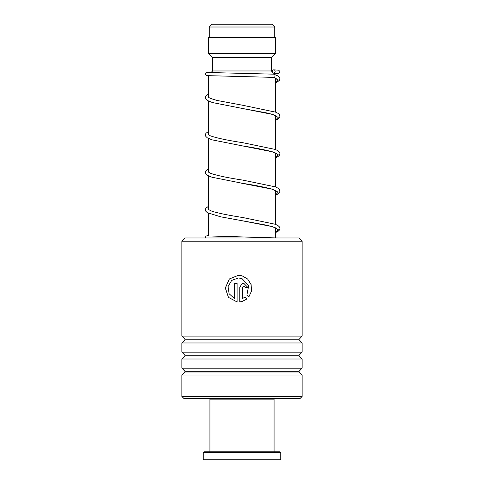 <?xml version="1.0" encoding="UTF-8"?>
<svg xmlns="http://www.w3.org/2000/svg" width="484" height="484" viewBox="0 0 484 484"><rect width="100%" height="100%" fill="white"/><g stroke="black" fill="none" stroke-linecap="round" stroke-linejoin="round"><path stroke-width="0.73" d="M212.071 24.2L271.929 24.2L274.737 27.007L209.263 27.007L212.071 24.2M274.737 37.564L274.737 27.007M209.263 37.564L209.263 27.007M275.402 237.674L275.402 227.807M275.402 224.316L275.402 190.393M275.402 186.903L275.402 152.98M275.402 149.489L275.402 115.567M275.402 112.076L275.402 78.184M208.598 235.998L208.598 213.371M208.598 209.608L208.598 175.958M208.598 172.195L208.598 138.545M208.598 134.782L208.598 101.132M208.598 97.363L208.598 75.776M210.891 72.685L212.603 70.966L271.397 70.966L272.456 72.025M273.436 73.005L274.972 74.542M271.397 70.966L271.397 57.602L275.402 53.597L275.402 37.564L208.598 37.564L208.598 53.597L275.402 53.597M212.603 70.966L212.603 57.602L271.397 57.602M212.603 57.602L208.598 53.597M181.869 241.195L185.076 237.989L298.924 237.989L302.131 241.195L181.869 241.195L181.869 336.114L302.131 336.114L302.131 241.195M302.131 396.463L300.255 398.332L183.745 398.332L181.869 396.463L302.131 396.463L302.131 375.039L181.869 375.039L181.869 396.463M184.924 355.202L184.924 355.952L299.076 355.952L299.076 355.202L184.924 355.202L181.869 352.146L181.869 342.968L302.131 342.968L298.924 339.544L302.131 336.114M181.869 352.146L302.131 352.146L302.131 342.968M184.924 371.234L184.924 371.99L299.076 371.99L299.076 371.234L184.924 371.234L181.869 368.185L181.869 359.007L302.131 359.007L299.076 355.952M181.869 368.185L302.131 368.185L302.131 359.007M243.761 285.983L242.43 287.321L242.436 298.567L244.977 297.103L246.876 299.003L242 301.532L239.762 301.949L239.762 287.321L242 283.721L243.767 283.309L247.772 287.321L245.104 287.321L243.767 285.983L242.436 287.321L242.43 298.567M248.758 297.109L246.864 295.21L248.667 285.651L242 278.584L238.418 277.967L231.673 280.411L228.061 286.613L229.126 293.752L234.438 298.567L234.438 283.309L237.093 283.309L237.093 301.949L228.412 297.37L225.302 287.986L229.313 278.978L238.424 275.293L242 275.783L247.693 279.038L251.123 284.616L251.511 291.162L248.758 297.109M242 278.584L238.418 277.967M234.438 298.567L234.468 283.309M237.093 301.949L228.466 297.358L225.375 287.98L229.368 278.972L238.424 275.293M242 275.783L247.663 279.032L251.081 284.604L251.468 291.15L248.74 297.097M244.964 297.103L246.852 299.003L242 301.532M239.774 301.949L239.774 287.321L242 283.721M243.767 283.309L247.741 287.321M275.402 82.988L279.322 80.568L279.927 79.007L279.667 77.646L278.27 76.079L273.829 74.173C275.517 73.598 275.317 77.948 273.684 77.38L273.599 77.373M273.756 69.841A1.603 1.398 -90 0 0 273.756 73.048A1.603 1.398 -90 0 0 273.756 69.841M273.266 398.332L274.071 399.137L209.929 399.137L209.929 451.784M280.75 458.995L279.946 459.8L204.054 459.8L203.25 458.995L280.75 458.995L280.75 452.582L203.25 452.582L203.25 458.995M203.25 452.582L204.054 451.784L279.946 451.784L280.75 452.582M299.076 339.919L184.924 339.919L184.924 339.163L299.076 339.163M273.684 77.38L278.282 80.132L275.402 82.885M276.787 116.469L276.189 115.985C274.634 115.035 271.391 114 266.472 112.881L242.569 108.501L272.456 114.399L278.203 117.352L275.402 120.304M276.787 153.882C276.915 154.069 276.945 153.186 271.004 151.431C263.859 149.604 254.372 147.759 242.551 145.908L272.45 151.813L278.203 154.765L275.402 157.717M240.167 182.928L272.456 189.226L278.203 192.178L275.402 195.131M238.945 220.135L272.462 226.639L278.209 229.591L275.402 232.544M299.076 355.202L302.131 352.146M299.076 371.234L302.131 368.185M299.076 371.99L302.131 375.039M184.924 371.99L181.869 375.039M184.924 355.952L181.869 359.007M184.924 339.919L181.869 342.968M184.924 339.163L181.869 336.114M278.76 237.989L207.563 235.914M273.212 77.283L276.769 79.019M276.564 78.819L275.402 79.503M275.402 120.401L277.973 119.161L279.474 117.763L279.946 116.251L279.456 114.684L278.004 113.335L275.559 112.137L242.865 105.294L216.941 100.436L210.171 98.325L208.543 97.302M275.402 116.916L276.552 116.239M275.402 157.814L277.979 156.574L279.443 155.231L279.946 153.664L279.45 152.097L277.901 150.687L275.287 149.447L242.847 142.701C227.462 140.354 216.626 138.055 210.34 135.81L208.543 134.721M275.402 154.329L276.552 153.652M275.402 195.233L277.973 193.987L279.474 192.596L279.946 191.077L279.45 189.51L277.907 188.101L275.281 186.854L242.859 180.121C227.686 177.797 216.905 175.529 210.516 173.302L208.543 172.135M275.402 191.743L276.552 191.065M276.787 191.295L272.45 189.274C265.407 187.308 255.443 185.324 242.563 183.327L211.974 177.235L207.454 175.347L205.857 173.889L205.385 172.371L205.881 170.804L208.598 168.765M275.402 232.647L277.973 231.406L279.474 230.003L279.946 228.49L279.45 226.923L277.907 225.514L275.281 224.267L242.877 217.534C229.253 215.428 218.974 213.347 212.052 211.29L208.543 209.548M275.402 229.156L276.552 228.478M276.787 228.708L274.785 227.528L267.495 225.362L220.625 216.802L207.358 212.7L205.857 211.296L205.385 209.784L205.881 208.217L208.598 206.178M273.642 77.38L207.007 75.631L205.718 74.941L205.41 74.24L206.22 72.546L211.569 72.007M273.702 73.048L277.762 73.278M272.577 70.591L271.397 70.634M273.871 74.173L207.557 72.479M273.811 69.841L278.711 70.216L279.915 71.517L279.068 73.241L274.168 73.737M208.598 93.938L205.875 95.977L205.385 97.538L205.857 99.057L207.364 100.46L212.428 102.547L242.569 108.501M208.598 131.352L205.881 133.39L205.385 134.957L205.857 136.47L207.358 137.867L211.968 139.815L242.551 145.908M208.598 235.581L206.22 235.98L205.41 237.136L205.5 237.989M210.734 398.332L209.929 399.137M274.071 399.137L274.071 451.784"/></g></svg>
